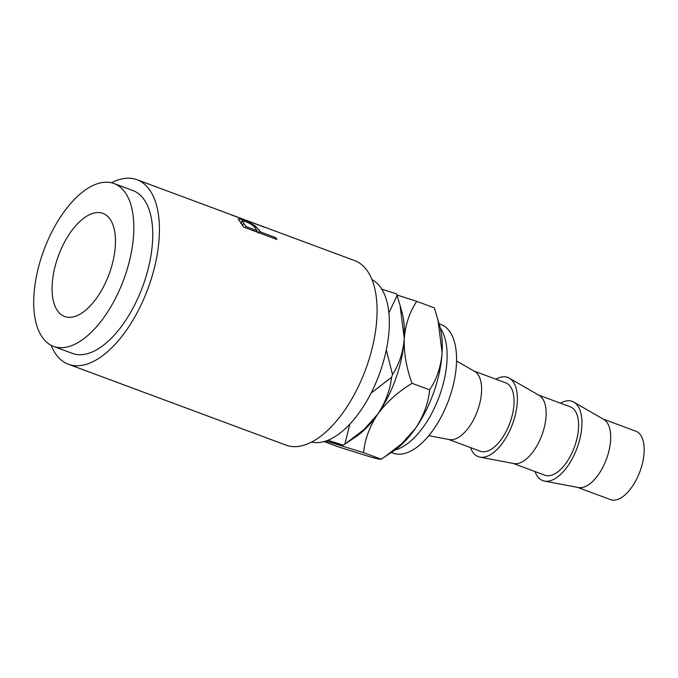 <?xml version="1.0" encoding="UTF-8"?>
<svg xmlns="http://www.w3.org/2000/svg" width="678" height="678" viewBox="0 0 678 678"><rect width="100%" height="100%" fill="white"/><g stroke="black" fill="none" stroke-linecap="round" stroke-linejoin="round"><path stroke-width="1.02" d="M52.181 284.396A55.003 26.951 -69.6 0 0 64.605 316.507A55.003 26.951 -69.6 0 0 96.598 298.117A55.003 26.951 -69.6 0 0 115.345 245.495A55.003 26.951 -69.6 0 0 102.929 213.384A55.003 26.951 -69.6 0 0 70.936 231.774A55.003 26.951 -69.6 0 0 52.181 284.396M428.793 435.683L449.311 439.573A36.476 17.874 -69.6 0 0 481.533 392.087A36.476 17.874 -69.6 0 0 474.634 371.425L456.548 360.976M448.573 439.437L480.321 451.234A36.476 17.874 -69.6 0 0 501.542 439.039A36.476 17.874 -69.6 0 0 513.975 404.147A36.476 17.874 -69.6 0 0 505.737 382.85L473.99 371.052M470.515 447.59A42.265 20.704 -69.6 0 0 479.965 457.125L513.856 463.566A36.476 17.874 -69.6 0 0 546.07 416.072A36.476 17.874 -69.6 0 0 539.18 395.41L509.314 378.154A42.265 20.704 -69.6 0 0 495.932 379.205M479.965 457.125A42.265 20.704 -69.6 0 0 517.297 402.096A42.265 20.704 -69.6 0 0 509.314 378.154M513.119 463.421L544.866 475.219A36.476 17.874 -69.6 0 0 566.079 463.023A36.476 17.874 -69.6 0 0 578.52 428.132A36.476 17.874 -69.6 0 0 570.283 406.834L538.527 395.037M535.061 471.574A42.265 20.704 -69.6 0 0 544.51 481.109L578.393 487.55A36.476 17.874 -69.6 0 0 610.615 440.056A36.476 17.874 -69.6 0 0 603.725 419.394L573.859 402.139A42.265 20.704 -69.6 0 0 560.477 403.19M544.51 481.109A42.265 20.704 -69.6 0 0 581.843 426.081A42.265 20.704 -69.6 0 0 573.859 402.139M577.656 487.406L610.446 499.593A36.476 17.874 -69.6 0 0 631.667 487.397A36.476 17.874 -69.6 0 0 644.1 452.506A36.476 17.874 -69.6 0 0 635.862 431.208L603.073 419.021M439.124 323.77L440.912 324.44A68.648 33.637 110.4 0 1 456.413 364.51A68.648 33.637 110.4 0 1 433.013 430.183A68.648 33.637 110.4 0 1 393.087 453.141L391.291 452.472M440.276 328.042A68.648 33.637 110.4 0 1 446.955 360.993A68.648 33.637 110.4 0 1 394.952 449.989M311.566 442.081A86.852 42.553 -69.6 0 0 389.13 329.186A86.852 42.553 -69.6 0 0 371.959 279.573M238.503 219.799C237.834 218.545 239.614 218.731 243.843 220.358C248.377 221.986 252.233 223.918 255.411 226.164L259.572 230.622A98.437 48.223 -69.6 0 1 260.496 231.978L275.785 237.664A98.437 48.223 -69.6 0 1 276.887 239.47L243.766 227.164A98.437 48.223 -69.6 0 0 241.275 223.359L238.351 219.164M51.079 345.28A98.437 48.223 -69.6 0 0 68.402 364.247L286.048 445.132A98.437 48.223 -69.6 0 0 343.305 412.224A98.437 48.223 -69.6 0 0 376.858 318.058A98.437 48.223 -69.6 0 0 354.628 260.598L247.08 220.63A98.437 48.223 -69.6 0 1 247.623 220.842L262.911 226.52A98.437 48.223 -69.6 0 1 264.539 227.249L231.418 214.934A98.437 48.223 -69.6 0 0 229.249 214.002L136.981 179.712A98.437 48.223 -69.6 0 0 111.472 182.772M247.08 220.63A98.437 48.223 -69.6 0 0 246.267 220.342L246.224 220.443M68.402 364.247A98.437 48.223 -69.6 0 0 125.65 331.339A98.437 48.223 -69.6 0 0 159.211 237.173A98.437 48.223 -69.6 0 0 136.981 179.712M53.511 346.365L72.436 353.391A86.852 42.553 -69.6 0 0 122.955 324.355A86.852 42.553 -69.6 0 0 152.558 241.275A86.852 42.553 -69.6 0 0 132.947 190.569L114.023 183.535A86.852 42.553 -69.6 0 0 63.512 212.57A86.852 42.553 -69.6 0 0 33.9 295.659A86.852 42.553 -69.6 0 0 53.511 346.365A86.852 42.553 -69.6 0 0 104.022 317.321A86.852 42.553 -69.6 0 0 133.634 234.241A86.852 42.553 -69.6 0 0 114.023 183.535M388.875 312.956L397.071 295.557A91.81 44.985 110.4 0 0 396.359 293.837L381.756 289.125M397.071 295.557L400.012 305.159L404.257 338.559C403.096 352.357 399.181 364.349 392.52 374.536L386.316 349.975M371.129 393.045L391.553 377.29C390.197 389.943 385.57 402.249 377.68 414.224L363.959 429.615L344.882 444.115L349.814 424.191M392.52 374.536A91.81 44.985 110.4 0 1 391.553 377.29M327.999 440.242L343.212 445.149C342.568 445.454 338.703 444.607 331.618 442.59L326.11 440.954M344.882 444.115A91.81 44.985 110.4 0 1 343.212 445.149M400.012 305.159L402.02 312.422A80.233 39.307 110.4 0 1 404.257 338.559A80.233 39.307 110.4 0 1 377.68 414.224A80.233 39.307 110.4 0 1 355.781 436.835L346.839 442.827M325.898 441.022L363.611 452.667C364.806 439.514 369.502 426.699 377.68 414.224C386.57 402.181 398.028 391.884 412.038 383.316C406.419 368.095 403.825 353.17 404.257 338.559C405.503 324.22 409.673 311.821 416.767 301.354L396.825 294.938M416.767 301.354L434.327 307.88L439.869 326.491A80.233 39.307 110.4 0 1 442.107 352.628A80.233 39.307 110.4 0 1 415.529 428.284A80.233 39.307 110.4 0 1 393.638 450.904L381.18 459.192C380.714 459.591 376.807 458.743 369.468 456.658L337.474 446.582L324.05 441.59M437.869 319.228L442.107 352.628C440.861 366.976 436.7 379.375 429.606 389.842C428.403 402.995 423.716 415.809 415.529 428.284L401.808 443.683L384.689 456.896M429.606 389.842L412.038 383.316M381.18 459.192L363.611 452.667M233.147 215.579L244.224 219.579L232.639 215.265A98.437 48.223 -69.6 0 0 230.918 214.697M233.19 215.477A98.437 48.223 -69.6 0 0 232.639 215.265M240.376 222.181L241.215 222.46M243.843 220.358L243.588 220.935M255.411 226.164L254.767 227.452M256.793 231.249L257.674 232.325M260.496 231.978L259.827 233.13M275.785 237.664L275.107 238.809M245.385 227.766L246.063 226.613L257.106 230.715L254.843 227.537C253.309 225.41 250.14 223.393 245.317 221.494L241.987 220.901L243.614 223.274L242.283 225.757M257.106 230.715L256.428 231.868M246.063 226.613A98.437 48.223 -69.6 0 0 243.614 223.274M259.572 230.622L258.199 233.037M241.987 220.901L240.724 223.469"/></g></svg>
